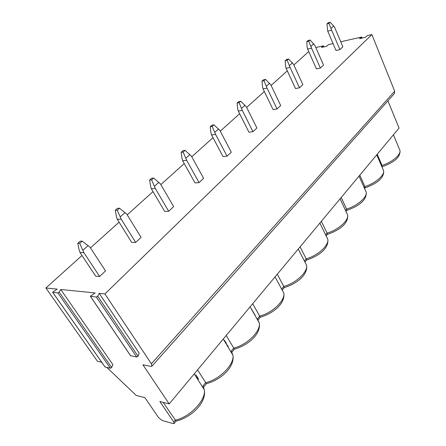 <?xml version="1.0" encoding="UTF-8"?>
<svg xmlns="http://www.w3.org/2000/svg" width="446" height="446" viewBox="0 0 446 446"><rect width="100%" height="100%" fill="white"/><g stroke="black" fill="none" stroke-linecap="round" stroke-linejoin="round"><path stroke-width="0.67" d="M315.824 47.555L323.222 45.838L321.471 47.432L326.734 46.222L328.479 44.617L333.045 43.563M387.925 100.846L399.058 128.063L169.201 403.92L159.869 401.512L173.734 421.977L174.118 423.538L173.199 423.622L162.138 420.466L158.665 417.712L144.883 397.654L136.22 395.424L106.862 367.476M362.119 38.072L361.695 37.029L359.688 38.635L365.458 37.302L367.17 35.652L371.88 34.559L394.677 91.196L394.364 93.604L151.947 366.172M340.738 41.779L361.695 37.029M371.88 34.559L104.916 293.931L151.384 363.802L151.896 366.227L150.804 366.406L142.904 364.772L169.201 403.92M82.003 255.519L45.888 287.999L57.183 289.136L52.617 292.247L57.863 292.938L59.173 292.136L60.751 289.493L95.126 292.944L90.332 296.261L96.353 297.069L97.741 296.205L99.213 293.357L104.916 293.931M308.732 51.58L293.864 64.96M287.308 70.853L271.107 85.426M264.333 91.519L246.644 107.43M239.636 113.736L220.274 131.152M213.015 137.68L191.769 156.791M184.243 163.559L160.85 184.594M153.039 191.624L127.21 214.855M119.082 222.164L90.466 247.904M80.018 252.525L95.723 276.208L99.631 276.487L105.524 270.923L89.986 247.168L82.181 241.158L80.252 241.135L77.788 243.304L79.159 250.039L80.018 252.525L83.881 252.653L99.631 276.487M117.259 219.242L131.704 242.412L135.668 242.462L141.059 237.372L126.77 214.136L119.511 208.21L117.549 208.293L115.297 210.278L116.467 216.834L117.259 219.242L121.195 219.142L135.668 242.462M151.356 188.77L164.691 211.426L168.688 211.287L173.639 206.615L160.443 183.891L153.669 178.06L151.685 178.233L149.622 180.05L150.62 186.439L151.356 188.77L155.331 188.485L168.688 211.287M182.682 160.766L195.036 182.921L199.05 182.62L203.61 178.316L191.39 156.106L185.045 150.369L183.05 150.62L181.148 152.292L182.001 158.514L182.682 160.766L186.684 160.331L199.05 182.62M211.566 134.948L223.05 156.607L227.064 156.167L231.279 152.186L219.923 130.477L213.969 124.847L211.962 125.159L210.211 126.703L210.936 132.763L211.566 134.948L215.574 134.38L227.064 156.167M238.287 111.071L248.985 132.239L252.994 131.687L256.902 127.996L246.315 106.778L240.706 101.248L238.705 101.61L237.082 103.043L237.69 108.952L238.287 111.071L242.29 110.391L252.994 131.687M263.073 88.916L273.075 109.616L277.066 108.963L280.696 105.529L270.8 84.79L265.504 79.36L263.508 79.767L262.003 81.1L262.516 86.859L263.073 88.916L267.059 88.146L277.066 108.963M286.126 68.31L295.497 88.548L299.467 87.812L302.851 84.617L293.574 64.335L288.562 59.006L286.583 59.452L285.172 60.689L285.602 66.315L286.126 68.31L290.095 67.457L299.467 87.812M307.628 49.093L316.431 68.885L320.367 68.076L323.528 65.094L314.815 45.258L310.065 40.034L308.091 40.508L306.781 41.668L307.132 47.153L307.628 49.093L311.564 48.179L320.367 68.076M327.726 31.131L336.011 50.493L339.913 49.623L342.874 46.824L334.673 27.429L333.719 25.98L330.151 22.3L328.2 22.807L326.974 23.883L327.726 31.131L331.629 30.155L339.913 49.623M377.232 154.255L382.049 165.449L381.993 166.988M163.164 402.364L176.081 421.119M198.704 379.278L196.92 377.182M228.358 346.297L227.399 345.973M255.224 315.071L254.783 315.015M195.766 374.668L198.013 378.197M226.752 344.903L227.716 345.226M225.197 342.311L226.496 343.197M224.555 341.24L225.854 342.121M223.937 340.209L224.895 340.527M254.181 313.956L254.627 314.012M253.233 312.284L253.713 312.395M252.631 311.224L253.111 311.336M251.55 309.323L251.996 309.373M197.567 369.873L206.414 383.683M226.233 335.476L234.384 349.162L231.959 352.156M252.72 303.687L260.252 317.234L258.156 319.821M281.811 289.409L281.666 289.064L283.807 286.427L284.253 287.614L282.446 289.844M300.086 246.844L306.207 258.842L306.575 260.068L305.019 261.986M321.343 221.327L327.091 233.124L327.392 234.373L326.149 235.906M341.201 197.494L346.609 209.09L346.849 210.361L345.979 211.432M359.794 175.189L364.889 186.579L365.073 187.866L364.555 188.507M60.751 289.493L112.883 364.605L111.651 367.487L110.43 368.268L104.961 366.902L52.712 292.381M99.213 293.357L139.197 353.143L138.009 356.198L136.693 357.045L130.511 355.652L90.449 296.428M102.351 363.183L101.192 362.074L97.451 361.266L45.888 287.999M277.267 274.223L283.807 286.427C295.954 283.188 307.796 272.093 306.625 265.376L304.763 261.741M83.881 252.653L79.711 243.338L77.788 243.304M83.017 250.145L88.152 245.556M79.711 243.338L82.181 241.158M121.195 219.142L117.259 210.2L115.297 210.278M120.398 216.723L125.086 212.53M117.259 210.2L119.511 208.21M155.331 188.485L151.607 179.883L149.622 180.05M154.595 186.144L158.893 182.303M151.607 179.883L153.669 178.06M186.684 160.331L183.144 152.047L181.148 152.292M185.999 158.062L189.951 154.528M183.144 152.047L185.045 150.369M215.574 134.38L212.212 126.396L210.211 126.703M214.939 132.183L218.59 128.922M212.212 126.396L213.969 124.847M242.29 110.391L239.078 102.68L237.082 103.043M241.699 108.261L245.077 105.239M239.078 102.68L240.706 101.248M267.059 88.146L263.993 80.693L262.003 81.1M266.507 86.078L269.646 83.274M263.993 80.693L265.504 79.36M290.095 67.457L287.157 60.249L285.172 60.689M289.571 65.451L292.492 62.841M287.157 60.249L288.562 59.006M311.564 48.179L308.749 41.188L306.781 41.668M311.074 46.228L313.806 43.786M308.749 41.188L310.065 40.034M331.629 30.155L328.925 23.382L326.974 23.883M331.166 28.26L333.719 25.98M328.925 23.382L330.151 22.3M361.405 37.302L361.756 38.155M359.682 38.323L359.799 38.607M394.677 91.196L151.384 363.802M381.581 166.029L382.049 165.449C391.939 162.294 400.72 155.007 400.017 150.687L399.287 148.914M173.734 421.977L175.2 420.177C189.985 417.211 206.258 399.867 204.34 389.804L202.969 385.974L205.667 382.657C219.7 379.568 234.602 364.231 232.924 355.172L231.262 351.136L233.749 348.07C247.101 344.903 260.826 331.233 259.349 323.055L257.414 318.929L259.723 316.091C272.445 312.875 285.161 300.604 283.846 293.2C285.317 304.267 272.272 313.733 260.258 317.201M319.882 223.084L327.855 239.39C328.897 245.506 317.831 255.597 306.207 258.842L304.412 261.055M340.092 198.832L347.679 215.072C348.621 220.659 338.23 229.891 327.091 233.124L325.658 234.897M359.008 176.131L366.244 192.271C367.091 197.383 357.302 205.874 346.609 209.09L345.516 210.44M376.758 154.829L383.655 170.846C384.424 175.54 375.164 183.39 364.889 186.579L364.12 187.532M52.756 292.392L105.128 367.086M57.863 292.938L110.43 368.268M59.173 292.136L111.651 367.487M90.51 296.439L130.711 355.869M96.353 297.069L136.693 357.045M97.741 296.205L138.009 356.198M306.586 260.051C317.513 256.506 328.875 249.186 327.855 239.39L326.316 236.246M327.392 234.373C337.851 230.822 348.516 224.332 347.679 215.072L346.408 212.357M346.837 210.373C356.817 206.788 366.829 201.23 366.244 192.271L365.19 189.918M365.057 187.889C374.712 184.365 384.207 179.136 383.655 170.846L382.774 168.811M323.177 46.144L323.534 46.958M393.439 134.809L400.017 150.687C400.441 158.586 391.449 163.286 382.155 166.787M194.205 373.915L204.34 389.804C206.771 403.357 190.174 417.935 176.092 421.074M174.118 423.538L176.07 421.13M203.61 387.139L206.409 383.688M223.245 339.06L232.924 355.172C234.986 367.811 219.733 380.354 206.414 383.638M250.122 306.803L259.349 323.055C261.094 334.874 247 345.745 234.367 349.129M275.059 276.877L283.846 293.2M298.257 249.035L306.625 265.376C307.857 275.773 295.709 284.069 284.264 287.592M323.902 46.875L323.473 45.871"/></g></svg>
